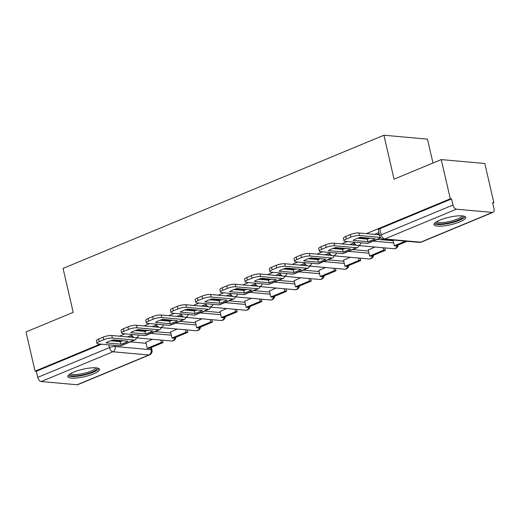 <?xml version="1.0" encoding="UTF-8"?>
<svg xmlns="http://www.w3.org/2000/svg" width="520" height="520" viewBox="0 0 520 520"><rect width="100%" height="100%" fill="white"/><g stroke="black" fill="none" stroke-linecap="round" stroke-linejoin="round"><path stroke-width="0.78" d="M145.191 330.752L138.476 330.148A4.16 0.975 167 0 0 135.597 330.401M169.897 320.495L163.183 319.891A4.16 0.975 167 0 0 160.303 320.151M194.597 310.239L187.889 309.641A4.16 0.975 167 0 0 185.01 309.894M219.303 299.988L212.596 299.383A4.16 0.975 167 0 0 209.716 299.637M244.01 289.731L237.302 289.133A4.16 0.975 167 0 0 234.416 289.387M268.717 279.481L262.008 278.876A4.16 0.975 167 0 0 259.123 279.13M293.423 269.224L286.715 268.619A4.16 0.975 167 0 0 283.829 268.879M318.13 258.967L311.415 258.369A4.16 0.975 167 0 0 308.536 258.622M342.836 248.716L336.122 248.112A4.16 0.975 167 0 0 333.242 248.365M367.543 238.459L360.828 237.861A4.16 0.975 167 0 0 357.949 238.114M459.758 221.878A16.224 3.809 167 0 0 465.666 217.341A16.224 3.809 167 0 0 456.313 216.028A16.224 3.809 167 0 0 439.946 220.103A16.224 3.809 167 0 0 434.044 224.64A16.224 3.809 167 0 0 443.391 225.959A16.224 3.809 167 0 0 459.758 221.878M93.606 373.854A16.224 3.809 167 0 0 99.509 369.317A16.224 3.809 167 0 0 90.162 367.998A16.224 3.809 167 0 0 73.794 372.079A16.224 3.809 167 0 0 67.892 376.616A16.224 3.809 167 0 0 77.24 377.936A16.224 3.809 167 0 0 93.606 373.854M492.726 203.177L493.857 202.703L492.59 202.592L494 208.702A4.16 2.353 67.5 0 1 493.058 212.316A4.16 2.353 67.5 0 1 492.369 212.414L456.43 209.19L384.69 238.966L420.628 242.19L492.369 212.414M432.978 163.02L427.466 139.139L383.91 135.233L394.05 179.179L441.246 159.588L450.3 198.803L366.373 233.636M441.246 159.588L484.809 163.495L493.857 202.703M110.89 340.659A4.16 0.975 -13 0 1 113.77 340.405L120.484 341.003M130.292 341.881L146.133 343.304M383.91 135.233L63.05 268.411L73.197 312.351L26 331.942L35.055 371.15L100.249 344.091M347.308 241.547L341.666 243.893M322.601 251.804L316.959 254.144M297.895 262.061L292.253 264.401M273.189 272.311L267.547 274.651M248.482 282.568L242.84 284.908M223.775 292.819L218.133 295.165M199.069 303.075L193.427 305.416M174.363 313.333L168.727 315.673M149.656 323.583L144.02 325.923M124.956 333.84L119.314 336.18M77.123 384.768L148.863 354.991A4.16 2.353 67.5 0 0 149.552 354.894L77.811 384.67A4.16 2.353 -112.5 0 1 77.123 384.768L41.184 381.543A4.16 2.353 -112.5 0 1 37.733 377.377L109.473 347.601A4.16 0.975 -13 0 1 115.18 346.509L151.125 349.732A4.16 0.975 -13 0 1 152.009 350.11L151.392 347.445M35.055 371.15L36.322 371.267L37.733 377.377M451.568 198.913L379.828 228.69A4.16 0.975 167 0 0 378.313 229.853L379.724 235.963A4.16 0.975 -13 0 1 381.238 234.8L452.978 205.023L451.568 198.913L450.3 198.803M452.978 205.023A4.16 2.353 67.5 0 0 456.43 209.19M374.894 247.019L368.245 249.951M350.194 257.27L343.538 260.208M325.488 267.527L318.832 270.465M300.781 277.784L294.125 280.716M276.075 288.034L269.418 290.972M251.368 298.292L244.712 301.223M226.661 308.542L220.006 311.48M201.955 318.799L195.306 321.737M177.249 329.056L170.599 331.988M154.999 331.63L170.839 333.047M179.699 321.373L195.546 322.797M204.406 311.123L220.253 312.539M229.112 300.865L244.959 302.289M253.819 290.608L269.666 292.032M278.525 280.358L294.372 281.775M303.231 270.101L319.079 271.525M327.938 259.851L343.785 261.267M352.644 249.594L368.485 251.017M377.344 239.337L393.192 240.76M131.905 335.056L127.439 336.908M378.931 232.525L374.498 234.364M354.257 242.769L349.791 244.621M329.55 253.019L325.084 254.872M304.844 263.276L300.378 265.128M280.137 273.533L275.678 275.386M255.431 283.784L250.972 285.636M230.724 294.041L226.265 295.893M206.018 304.291L201.558 306.144M181.311 314.548L176.852 316.401M156.611 324.805L152.145 326.651M152.542 339.307L145.892 342.245M36.322 371.267L101.517 344.207M372.06 240.214A12.896 3.023 167 0 0 375.141 238.647L360.393 237.328A12.896 3.023 -13 0 0 353.106 240.35L367.854 241.67A12.896 3.023 167 0 0 372.06 240.214M367.425 237.958L367.556 238.544A2.496 1.411 -112.5 0 1 367.634 238.999M393.022 240.032L394.349 245.765L396 245.915L407.121 241.3M394.349 245.765L405.47 241.15M344 240.806L343.408 238.244A6.24 1.463 -13 0 1 345.676 236.496L346.268 239.057A6.24 1.463 167 0 0 344 240.806A6.24 1.463 167 0 0 345.325 241.371L367.172 243.328A5.2 2.945 67.5 0 0 368.03 243.211L380.783 237.913M379.457 234.812L358.832 232.96L359.424 235.521L380.361 237.4M359.424 235.521A6.24 1.463 167 0 0 350.863 237.153L350.272 234.592A6.24 1.463 -13 0 1 358.832 232.96M346.268 239.057L350.863 237.153M345.676 236.496L350.272 234.592M370.071 238.192A12.896 3.023 167 0 1 367.263 239.109L357.584 238.244M367.263 239.109L367.854 241.67M463.041 215.963A14.04 3.296 -13 0 1 451.549 222.3A14.04 3.296 -13 0 1 435.942 222.872A14.04 3.296 -13 0 1 435.799 222.255M436.741 221.656A13 3.049 167 0 0 449.95 221.403A13 3.049 167 0 0 461.929 215.839M434.259 223.704A16.12 3.783 167 0 0 450.34 223.1A16.12 3.783 167 0 0 465.056 216.593M96.883 367.939A14.04 3.296 -13 0 1 85.397 374.276A14.04 3.296 -13 0 1 69.791 374.849A14.04 3.296 -13 0 1 69.648 374.225M70.59 373.633A13 3.049 167 0 0 83.798 373.38A13 3.049 167 0 0 95.778 367.816M68.107 375.674A16.12 3.783 167 0 0 84.188 375.076A16.12 3.783 167 0 0 98.904 368.57M347.353 250.464A12.896 3.023 167 0 0 350.435 248.905L335.686 247.578A12.896 3.023 -13 0 0 328.4 250.608L343.148 251.927A12.896 3.023 167 0 0 347.353 250.464M342.719 248.209L342.856 248.794A2.496 1.411 -112.5 0 1 342.927 249.256M368.206 249.795L369.642 256.022L371.293 256.172L385.392 250.322L384.832 247.91M369.642 256.022L383.74 250.172L385.392 250.322M383.182 247.761L383.74 250.172M319.293 251.056L318.702 248.495A6.24 1.463 -13 0 1 320.97 246.753L321.562 249.314A6.24 1.463 167 0 0 319.293 251.056A6.24 1.463 167 0 0 320.625 251.628L342.466 253.585A5.2 2.945 67.5 0 0 343.324 253.461L357.416 247.611A5.2 2.945 67.5 0 0 358.735 245.57M356.395 245.108A2.496 1.411 -112.5 0 1 356.382 245.115A2.496 1.411 -112.5 0 1 355.973 245.174L334.126 243.217L334.718 245.778L356.564 247.734A5.2 2.945 67.5 0 0 357.416 247.611M334.718 245.778A6.24 1.463 167 0 0 326.157 247.41L325.565 244.842A6.24 1.463 -13 0 1 334.126 243.217M321.562 249.314L326.157 247.41M320.97 246.753L325.565 244.842M345.365 248.45A12.896 3.023 167 0 1 342.557 249.366L332.878 248.495M342.557 249.366L343.148 251.927M322.647 260.721A12.896 3.023 167 0 0 325.728 259.155L310.98 257.836A12.896 3.023 -13 0 0 303.693 260.858L318.442 262.184A12.896 3.023 167 0 0 322.647 260.721M318.012 258.466L318.149 259.051A2.496 1.411 -112.5 0 1 318.227 259.512M343.499 260.052L344.935 266.272L346.587 266.422L360.685 260.572L360.126 258.167M344.935 266.272L359.034 260.423L360.685 260.572M358.475 258.017L359.034 260.423M294.587 261.313L293.995 258.752A6.24 1.463 -13 0 1 296.264 257.003L296.855 259.565A6.24 1.463 167 0 0 294.587 261.313A6.24 1.463 167 0 0 295.919 261.878L317.759 263.842A5.2 2.945 67.5 0 0 318.617 263.718L332.709 257.868A5.2 2.945 67.5 0 0 334.029 255.827M331.689 255.359A2.496 1.411 -112.5 0 1 331.675 255.366A2.496 1.411 -112.5 0 1 331.266 255.424L309.419 253.468L310.011 256.029L331.858 257.992A5.2 2.945 67.5 0 0 332.709 257.868M310.011 256.029A6.24 1.463 167 0 0 301.45 257.66L300.859 255.099A6.24 1.463 -13 0 1 309.419 253.468M296.855 259.565L301.45 257.66M296.264 257.003L300.859 255.099M320.658 258.707A12.896 3.023 167 0 1 317.85 259.623L308.172 258.752M317.85 259.623L318.442 262.184M297.94 270.972A12.896 3.023 167 0 0 301.022 269.412L286.273 268.093A12.896 3.023 -13 0 0 278.986 271.115L293.742 272.435A12.896 3.023 167 0 0 297.94 270.972M293.306 268.723L293.442 269.302A2.496 1.411 -112.5 0 1 293.521 269.763M318.793 270.303L320.229 276.53L321.88 276.679L335.978 270.829L335.419 268.418M320.229 276.53L334.328 270.68L335.978 270.829M333.769 268.268L334.328 270.68M269.88 271.57L269.288 269.002A6.24 1.463 -13 0 1 271.564 267.261L272.155 269.822A6.24 1.463 167 0 0 269.88 271.57A6.24 1.463 167 0 0 271.213 272.136L293.053 274.092A5.2 2.945 67.5 0 0 293.911 273.969L308.009 268.119A5.2 2.945 67.5 0 0 309.322 266.078M306.982 265.616A2.496 1.411 -112.5 0 1 306.969 265.623A2.496 1.411 -112.5 0 1 306.56 265.681L284.713 263.725L285.305 266.286L307.151 268.242A5.2 2.945 67.5 0 0 308.009 268.119M285.305 266.286A6.24 1.463 167 0 0 276.744 267.917L276.153 265.356A6.24 1.463 -13 0 1 284.713 263.725M272.155 269.822L276.744 267.917M271.564 267.261L276.153 265.356M295.952 268.957A12.896 3.023 167 0 1 293.15 269.874L283.471 269.009M293.15 269.874L293.742 272.435M273.234 281.229A12.896 3.023 167 0 0 276.315 279.669L261.567 278.343A12.896 3.023 -13 0 0 254.28 281.365L269.035 282.692A12.896 3.023 167 0 0 273.234 281.229M268.6 278.974L268.736 279.558A2.496 1.411 -112.5 0 1 268.814 280.02M294.086 280.56L295.529 286.786L297.18 286.93L311.272 281.079L310.713 278.675M295.529 286.786L309.621 280.937L311.272 281.079M309.062 278.525L309.621 280.937M245.174 281.82L244.582 279.26A6.24 1.463 -13 0 1 246.857 277.517L247.448 280.079A6.24 1.463 167 0 0 245.174 281.82A6.24 1.463 167 0 0 246.506 282.392L268.346 284.349A5.2 2.945 67.5 0 0 269.204 284.226L283.303 278.375A5.2 2.945 67.5 0 0 284.615 276.334M282.276 275.873A2.496 1.411 -112.5 0 1 282.262 275.88A2.496 1.411 -112.5 0 1 281.853 275.938L260.007 273.975L260.598 276.543L282.445 278.499A5.2 2.945 67.5 0 0 283.303 278.375M260.598 276.543A6.24 1.463 167 0 0 252.038 278.168L251.446 275.606A6.24 1.463 -13 0 1 260.007 273.975M247.448 280.079L252.038 278.168M246.857 277.517L251.446 275.606M271.245 279.214A12.896 3.023 167 0 1 268.444 280.131L258.765 279.26M268.444 280.131L269.035 282.692M248.534 291.486A12.896 3.023 167 0 0 251.615 289.919L236.86 288.6A12.896 3.023 -13 0 0 229.573 291.623L244.328 292.942A12.896 3.023 167 0 0 248.534 291.486M243.893 289.231L244.03 289.815A2.496 1.411 -112.5 0 1 244.108 290.271M269.386 290.817L270.822 297.037L272.474 297.187L286.565 291.337L286.013 288.925M270.822 297.037L284.914 291.187L286.565 291.337M284.362 288.782L284.914 291.187M220.467 292.078L219.875 289.517A6.24 1.463 -13 0 1 222.15 287.768L222.742 290.329A6.24 1.463 167 0 0 220.467 292.078A6.24 1.463 167 0 0 221.8 292.643L243.646 294.6A5.2 2.945 67.5 0 0 244.498 294.483L258.596 288.632A5.2 2.945 67.5 0 0 259.909 286.585M257.575 286.124A2.496 1.411 -112.5 0 1 257.556 286.13A2.496 1.411 -112.5 0 1 257.147 286.189L235.3 284.232L235.892 286.793L257.738 288.75A5.2 2.945 67.5 0 0 258.596 288.632M235.892 286.793A6.24 1.463 167 0 0 227.331 288.425L226.739 285.864A6.24 1.463 -13 0 1 235.3 284.232M222.742 290.329L227.331 288.425M222.15 287.768L226.739 285.864M246.539 289.464A12.896 3.023 167 0 1 243.737 290.381L234.058 289.517M243.737 290.381L244.328 292.942M223.828 301.736A12.896 3.023 167 0 0 226.909 300.177L212.154 298.851A12.896 3.023 -13 0 0 204.874 301.88L219.622 303.199A12.896 3.023 167 0 0 223.828 301.736M219.186 299.481L219.323 300.066A2.496 1.411 -112.5 0 1 219.401 300.528M244.68 301.067L246.116 307.294L247.767 307.444L261.859 301.594L261.307 299.182M246.116 307.294L260.208 301.444L261.859 301.594M259.656 299.033L260.208 301.444M195.761 302.328L195.169 299.767A6.24 1.463 -13 0 1 197.444 298.025L198.036 300.586A6.24 1.463 167 0 0 195.761 302.328A6.24 1.463 167 0 0 197.093 302.9L218.94 304.856A5.2 2.945 67.5 0 0 219.791 304.733L233.889 298.883A5.2 2.945 67.5 0 0 235.203 296.842M232.869 296.381A2.496 1.411 -112.5 0 1 232.85 296.387A2.496 1.411 -112.5 0 1 232.44 296.445L210.6 294.489L211.192 297.05L233.031 299.007A5.2 2.945 67.5 0 0 233.889 298.883M211.192 297.05A6.24 1.463 167 0 0 202.625 298.682L202.033 296.114A6.24 1.463 -13 0 1 210.6 294.489M198.036 300.586L202.625 298.682M197.444 298.025L202.033 296.114M221.832 299.721A12.896 3.023 167 0 1 219.031 300.638L209.352 299.767M219.031 300.638L219.622 303.199M199.121 311.994A12.896 3.023 167 0 0 202.202 310.427L187.447 309.108A12.896 3.023 -13 0 0 180.167 312.13L194.916 313.456A12.896 3.023 167 0 0 199.121 311.994M194.487 309.738L194.617 310.323A2.496 1.411 -112.5 0 1 194.694 310.784M219.973 311.324L221.41 317.544L223.061 317.694L237.153 311.844L236.6 309.439M221.41 317.544L235.502 311.695L237.153 311.844M234.949 309.289L235.502 311.695M171.061 312.585L170.469 310.024A6.24 1.463 -13 0 1 172.738 308.276L173.329 310.837A6.24 1.463 167 0 0 171.061 312.585A6.24 1.463 167 0 0 172.386 313.151L194.233 315.114A5.2 2.945 67.5 0 0 195.091 314.99L209.183 309.14A5.2 2.945 67.5 0 0 210.503 307.099M208.162 306.631A2.496 1.411 -112.5 0 1 208.143 306.637A2.496 1.411 -112.5 0 1 207.733 306.696L185.894 304.74L186.485 307.3L208.325 309.264A5.2 2.945 67.5 0 0 209.183 309.14M186.485 307.3A6.24 1.463 167 0 0 177.925 308.932L177.333 306.371A6.24 1.463 -13 0 1 185.894 304.74M173.329 310.837L177.925 308.932M172.738 308.276L177.333 306.371M197.125 309.978A12.896 3.023 167 0 1 194.324 310.895L184.645 310.024M194.324 310.895L194.916 313.456M174.415 322.244A12.896 3.023 167 0 0 177.495 320.684L162.747 319.365A12.896 3.023 -13 0 0 155.46 322.387L170.209 323.707A12.896 3.023 167 0 0 174.415 322.244M169.78 319.995L169.91 320.574A2.496 1.411 -112.5 0 1 169.988 321.035M195.267 321.575L196.703 327.802L198.354 327.951L212.446 322.101L211.894 319.69M196.703 327.802L210.795 321.952L212.446 322.101M210.243 319.54L210.795 321.952M146.354 322.842L145.763 320.275A6.24 1.463 -13 0 1 148.031 318.533L148.623 321.094A6.24 1.463 167 0 0 146.354 322.842A6.24 1.463 167 0 0 147.68 323.408L169.526 325.364A5.2 2.945 67.5 0 0 170.385 325.24L184.477 319.391A5.2 2.945 67.5 0 0 185.796 317.35M183.456 316.888A2.496 1.411 -112.5 0 1 183.443 316.894A2.496 1.411 -112.5 0 1 183.027 316.953L161.187 314.997L161.779 317.558L183.619 319.514A5.2 2.945 67.5 0 0 184.477 319.391M161.779 317.558A6.24 1.463 167 0 0 153.218 319.189L152.626 316.628A6.24 1.463 -13 0 1 161.187 314.997M148.623 321.094L153.218 319.189M148.031 318.533L152.626 316.628M172.425 320.229A12.896 3.023 167 0 1 169.618 321.146L159.939 320.281M169.618 321.146L170.209 323.707M149.708 332.501A12.896 3.023 167 0 0 152.789 330.941L138.041 329.615A12.896 3.023 -13 0 0 130.754 332.637L145.502 333.964A12.896 3.023 167 0 0 149.708 332.501M145.073 330.245L145.203 330.831A2.496 1.411 -112.5 0 1 145.281 331.292M170.56 331.832L171.997 338.059L173.647 338.201L187.746 332.351L187.187 329.947M171.997 338.059L186.095 332.209L187.746 332.351M185.536 329.797L186.095 332.209M121.648 333.093L121.056 330.531A6.24 1.463 -13 0 1 123.325 328.789L123.916 331.351A6.24 1.463 167 0 0 121.648 333.093A6.24 1.463 167 0 0 122.974 333.665L144.82 335.621A5.2 2.945 67.5 0 0 145.678 335.498L159.77 329.647A5.2 2.945 67.5 0 0 161.09 327.606M158.75 327.145A2.496 1.411 -112.5 0 1 158.737 327.151A2.496 1.411 -112.5 0 1 158.321 327.21L136.481 325.247L137.072 327.815L158.912 329.771A5.2 2.945 67.5 0 0 159.77 329.647M137.072 327.815A6.24 1.463 167 0 0 128.512 329.44L127.92 326.878A6.24 1.463 -13 0 1 136.481 325.247M123.916 331.351L128.512 329.44M123.325 328.789L127.92 326.878M147.719 330.486A12.896 3.023 167 0 1 144.911 331.403L135.233 330.531M144.911 331.403L145.502 333.964M125.002 342.758A12.896 3.023 167 0 0 128.083 341.192L113.334 339.872A12.896 3.023 -13 0 0 106.048 342.894L120.796 344.214A12.896 3.023 167 0 0 125.002 342.758M120.367 340.503L120.503 341.088A2.496 1.411 -112.5 0 1 120.581 341.543M145.853 342.089L147.29 348.309L148.941 348.459L163.04 342.609L162.481 340.197M147.29 348.309L161.388 342.459L163.04 342.609M160.829 340.054L161.388 342.459M96.941 343.35L96.349 340.788A6.24 1.463 -13 0 1 98.618 339.04L99.21 341.601A6.24 1.463 167 0 0 96.941 343.35A6.24 1.463 167 0 0 98.273 343.915L120.114 345.872A5.2 2.945 67.5 0 0 120.972 345.755L135.064 339.904A5.2 2.945 67.5 0 0 136.383 337.857M134.043 337.396A2.496 1.411 -112.5 0 1 134.03 337.402A2.496 1.411 -112.5 0 1 133.62 337.46L111.774 335.504L112.366 338.065L134.212 340.022A5.2 2.945 67.5 0 0 135.064 339.904M112.366 338.065A6.24 1.463 167 0 0 103.805 339.697L103.213 337.135A6.24 1.463 -13 0 1 111.774 335.504M99.21 341.601L103.805 339.697M98.618 339.04L103.213 337.135M123.013 340.737A12.896 3.023 167 0 1 120.205 341.653L110.526 340.788M120.205 341.653L120.796 344.214M138.476 330.148L138.638 330.837M163.183 319.891L163.345 320.587M187.889 309.641L188.052 310.329M212.596 299.383L212.752 300.072M237.302 289.133L237.458 289.822M262.008 278.876L262.164 279.565M286.715 268.619L286.871 269.315M311.415 258.369L311.578 259.058M336.122 248.112L336.284 248.8M360.828 237.861L360.99 238.55M113.77 340.405L113.932 341.094M114.927 345.41L115.18 346.509A4.16 3.289 -84.9 0 1 112.924 351.767L41.184 381.543M150.663 347.744L151.125 349.732A4.16 3.289 -84.9 0 1 148.863 354.991L112.924 351.767A4.16 2.353 -112.5 0 1 109.473 347.601L108.843 344.864M150.787 333.372L171.34 335.218M175.494 323.122L196.047 324.961M200.2 312.865L220.753 314.711M224.906 302.614L245.459 304.454M249.613 292.357L270.166 294.197M274.32 282.1L294.873 283.946M299.026 271.85L319.579 273.689M323.733 261.593L344.279 263.439M348.439 251.342L368.986 253.181M373.139 241.085L393.692 242.925M398.242 244.985A4.16 4.16 0 0 1 393.731 248.709A4.16 3.289 -84.9 0 0 395.012 248.502A4.16 3.289 -84.9 0 0 397.306 245.375M393.731 248.709L357.793 245.486A4.16 3.289 -84.9 0 0 359.073 245.284A4.16 3.289 95.1 0 0 361.199 242.794M181.168 314.061A4.16 0.975 -13 0 1 181.168 313.937L181.168 314.061A4.16 4.16 0 0 0 184.853 317.265A4.16 3.289 -84.9 0 0 186.134 317.064A4.16 3.289 95.1 0 0 188.26 314.574M373.536 255.236A4.16 4.16 0 0 1 369.025 258.96A4.16 3.289 -84.9 0 0 370.305 258.758A4.16 3.289 -84.9 0 0 372.6 255.625M369.025 258.96L333.086 255.743A4.16 3.289 -84.9 0 0 334.366 255.535A4.16 3.289 95.1 0 0 336.492 253.052M348.829 265.493A4.16 4.16 0 0 1 344.318 269.217A4.16 3.289 -84.9 0 0 345.599 269.016A4.16 3.289 -84.9 0 0 347.893 265.882M344.318 269.217L308.38 265.993A4.16 3.289 -84.9 0 0 309.66 265.792A4.16 3.289 95.1 0 0 311.786 263.302M324.123 275.75A4.16 4.16 0 0 1 319.611 279.468A4.16 3.289 -84.9 0 0 320.899 279.266A4.16 3.289 -84.9 0 0 323.187 276.139M319.611 279.468L283.673 276.25A4.16 3.289 -84.9 0 0 284.954 276.042A4.16 3.289 95.1 0 0 287.079 273.559M299.416 286A4.16 4.16 0 0 1 294.911 289.725A4.16 3.289 -84.9 0 0 296.192 289.523A4.16 3.289 -84.9 0 0 298.48 286.39M294.911 289.725L258.967 286.5A4.16 3.289 -84.9 0 0 260.247 286.299A4.16 3.289 95.1 0 0 262.373 283.81M274.716 296.257A4.16 4.16 0 0 1 270.205 299.981A4.16 3.289 -84.9 0 0 271.486 299.774A4.16 3.289 -84.9 0 0 273.774 296.647M270.205 299.981L234.26 296.757A4.16 3.289 -84.9 0 0 235.541 296.556A4.16 3.289 95.1 0 0 237.672 294.067M250.01 306.507A4.16 4.16 0 0 1 245.499 310.232A4.16 3.289 -84.9 0 0 246.779 310.031A4.16 3.289 -84.9 0 0 249.073 306.897M245.499 310.232L209.553 307.014A4.16 3.289 -84.9 0 0 210.841 306.807A4.16 3.289 95.1 0 0 212.966 304.324M225.303 316.764A4.16 4.16 0 0 1 220.792 320.489A4.16 3.289 -84.9 0 0 222.072 320.288A4.16 3.289 -84.9 0 0 224.367 317.155M200.597 327.022A4.16 4.16 0 0 1 196.086 330.74A4.16 3.289 -84.9 0 0 197.366 330.538A4.16 3.289 -84.9 0 0 199.661 327.411M196.086 330.74L160.147 327.522A4.16 3.289 -84.9 0 0 161.428 327.314A4.16 3.289 95.1 0 0 163.553 324.831M175.89 337.272A4.16 4.16 0 0 1 171.379 340.997A4.16 3.289 -84.9 0 0 172.66 340.795A4.16 3.289 -84.9 0 0 174.954 337.662M171.379 340.997L135.441 337.772A4.16 3.289 -84.9 0 0 136.721 337.571A4.16 3.289 95.1 0 0 138.847 335.082M379.828 228.69L381.238 234.8A4.16 2.353 -112.5 0 0 384.69 238.966A4.16 3.289 95.1 0 1 383.409 239.174L419.348 242.392A4.16 4.16 0 0 0 421.31 242.093L493.058 212.316M421.31 242.093A4.16 2.353 67.5 0 1 420.628 242.19A4.16 3.289 95.1 0 1 419.348 242.392M367.556 238.544L368.693 238.069M377.065 234.598L379.204 233.708M367.172 243.328L380.627 237.744M342.856 248.794L343.987 248.326M352.359 244.849L354.822 243.828M342.466 253.585L356.564 247.734M318.149 259.051L319.28 258.583M327.652 255.106L330.122 254.078M317.759 263.842L331.858 257.992M293.442 269.302L294.574 268.834M302.945 265.356L305.416 264.336M293.053 274.092L307.151 268.242M268.736 279.558L269.867 279.091M278.239 275.613L280.709 274.586M268.346 284.349L282.445 278.499M244.03 289.815L245.161 289.341M253.539 285.87L256.002 284.843M243.646 294.6L257.738 288.75M219.323 300.066L220.454 299.598M228.833 296.12L231.296 295.1M218.94 304.856L233.031 299.007M194.617 310.323L195.748 309.855M204.126 306.377L206.589 305.351M194.233 315.114L208.325 309.264M169.91 320.574L171.041 320.106M179.419 316.628L181.883 315.608M169.526 325.364L183.619 319.514M145.203 330.831L146.341 330.363M154.713 326.885L157.177 325.858M144.82 335.621L158.912 329.771M120.503 341.088L121.635 340.613M130.006 337.142L132.477 336.115M120.114 345.872L134.212 340.022M354.107 242.275A4.16 4.16 0 0 0 357.793 245.486M329.401 252.531A4.16 4.16 0 0 0 333.086 255.743M304.694 262.788A4.16 4.16 0 0 0 308.38 265.993M279.994 273.039A4.16 4.16 0 0 0 283.673 276.25M255.288 283.296A4.16 4.16 0 0 0 258.967 286.5M230.581 293.547A4.16 4.16 0 0 0 234.26 296.757M205.875 303.803A4.16 4.16 0 0 0 209.553 307.014M220.792 320.489L184.853 317.265M156.462 324.311A4.16 4.16 0 0 0 160.147 327.522M131.755 334.568A4.16 4.16 0 0 0 135.441 337.772M149.552 354.894A4.16 4.16 0 0 0 152.009 350.11M379.724 235.963A4.16 4.16 0 0 0 383.409 239.174"/></g></svg>

